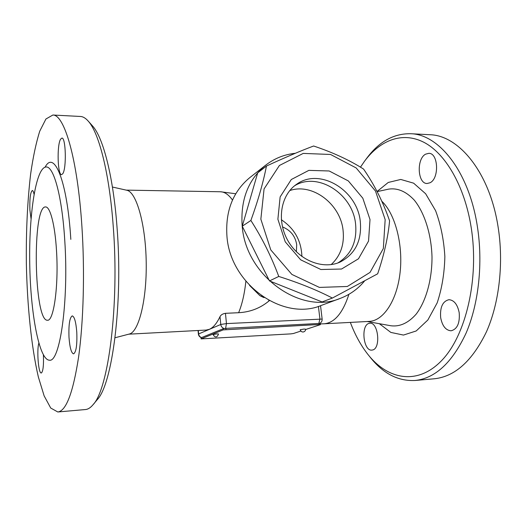 <?xml version="1.0" encoding="UTF-8"?>
<svg xmlns="http://www.w3.org/2000/svg" width="527" height="527" viewBox="0 0 527 527"><rect width="100%" height="100%" fill="white"/><g stroke="black" fill="none" stroke-linecap="round" stroke-linejoin="round"><path stroke-width="0.79" d="M263.46 297.406L259.903 295.667L249.554 285.417M364.48 281.089C357.932 288.98 349.842 294.751 340.218 298.401L321.457 305.364C283.361 321.674 230.266 284.323 226.953 236.386C225.233 211.208 232.894 191.578 249.943 177.5L265.7 165.155C274.475 158.396 284.363 154.437 295.37 153.278M340.218 298.401C301.016 315.238 245.845 276.128 242.203 226.215C240.312 200.01 248.145 179.661 265.7 165.155M332.379 298.051L322.096 301.938L269.488 280.924L242.262 226.215L257.696 172.869L266.458 166.038C284.672 157.639 300.397 150.959 313.624 146.005C332.787 152.395 349.441 160.089 363.584 169.081C374.552 185.03 383.221 202.282 389.585 220.846C388.089 237.038 384.117 254.693 377.675 273.803L332.379 298.051C317.023 290.1 299.152 282.9 278.763 276.451C271.398 256.649 262.103 237.987 250.878 220.47C258.092 200.51 263.283 182.368 266.458 166.038M242.262 226.215L250.878 220.47M269.488 280.924L278.763 276.451M385.165 219.601L375.494 191.057L356.16 167.942L330.554 154.464L303.223 153.41L279.396 165.498L264.073 188.903L260.852 219.179L270.799 249.93L291.879 274.429L319.388 287.413L347.333 286.477L370.04 272.4L383.346 248.494L385.165 219.601M370.007 219.548L368.538 241.096L358.485 258.777L341.549 269.027L320.89 269.514L300.686 259.831L285.239 241.814L277.887 219.232L280.133 196.933L291.293 179.523L308.848 170.373L329.164 170.972L348.321 180.926L362.813 198.192L370.007 219.548M360.277 221.38C362.009 240.437 355.323 253.981 340.205 262.011C322.893 270.015 298.796 260.397 287.696 240.319C276.398 220.345 280.812 194.779 296.701 184.213C319.724 167.329 357.247 190.03 360.277 221.38M294.652 185.728C317.807 171.433 352.635 193.883 355.567 223.804C357.253 241.491 351.351 254.548 337.853 262.96M289.751 190.57C312.353 182.685 340.409 204.002 343.064 230.24C344.559 244.396 340.587 255.852 331.154 264.607M128.733 334.177L206.156 330.067L209.324 329.322C213.231 327.656 216.795 323.42 220.009 316.622C220.945 314.856 222.756 313.749 225.451 313.315L238.626 312.715C250.042 312.083 260.015 308.282 268.546 301.312L269.363 300.653M126.671 190.221L126.869 190.267C136.361 191.993 145.63 224.001 146.21 262.038C146.888 300.074 138.687 332.194 129.253 334.046L115.031 337.761M225.991 329.467L225.879 328.374L223.04 328.808L223.145 329.895L319.322 324.487L320.205 324.704L305.443 329.559M225.879 328.374L319.197 323.446L319.322 324.487M320.442 324.566L320.317 323.525L319.197 323.446M201.195 338.802L201.103 337.774L201.077 338.894L223.145 329.895M201.103 337.774L223.04 328.808M300.746 331.101L293.44 333.505L290.832 333.881L201.077 338.894M303.974 329.052L305.423 329.144C306.404 330.864 302.169 334.283 300.173 329.737L303.974 329.052M216.762 333.881L218.534 333.993C217.038 337.728 215.207 337.912 213.027 334.553L216.762 333.881M268.882 300.397L268.546 301.312M97.047 399.888L97.231 399.67C112.317 384.361 123.101 303.051 117.047 227.572C113.331 176.657 103.193 137.731 92.699 126.118L92.1 125.446M80.242 116.454L80.605 116.474C83.167 116.658 85.756 118.252 88.365 121.263C99.03 133.041 109.405 173.297 113.226 226.248C119.458 304.797 108.397 389.269 93.062 404.69C90.552 407.72 88.016 409.334 85.46 409.538L57.799 411.976L50.724 408.036L44.143 395.889L38.366 377.029C31.409 347.122 27.226 305.798 26.35 263.546C26.014 231.294 27.437 201.472 30.625 174.101C33.056 157.086 36.099 142.771 39.756 131.157L45.935 118.99L52.878 115.024C64.274 114.445 77.535 158.508 81.896 226.254C84.906 271.642 83.51 322.069 78.549 357.339C73.029 392.859 66.112 411.073 57.799 411.976M76.777 332.115C77.245 344.987 76.171 352.24 73.563 353.867C71.316 353.077 69.801 347.609 69.011 337.471C68.543 324.777 69.623 317.583 72.252 315.884C74.439 316.569 75.947 321.977 76.777 332.115M43.405 355.027C43.781 364.961 43.148 370.916 41.514 372.892L41.264 372.971C38.484 373.788 36.607 350.317 38.833 343.196M31.047 218.718L29.894 209.996C29.571 198.692 30.382 192.19 32.318 190.504C32.957 190.563 33.53 191.815 34.044 194.259M60.579 139.187L61.89 138.087C65.888 137.284 66.646 168.673 62.739 173.758L61.573 174.635C57.614 175.254 56.778 145.116 60.579 139.187M64.768 240.615C62.14 196.663 53.78 166.46 46.277 166.973C35.869 167.019 28.84 214.384 29.736 263.605C30.467 312.834 39.07 360.178 49.479 360.204C59.887 362.616 68.866 301.279 64.768 240.615M56.501 250.661C58.787 285.535 53.734 321.47 47.496 320.225C33.873 321.78 31.943 205.458 45.618 206.946C50.164 206.604 55.025 225.036 56.501 250.661M381.752 201.182C395.059 213.6 403.293 244.363 400.085 272.545C396.956 300.779 383.3 320.93 369.111 321.411L324.006 323.802C334.5 322.913 342.8 313.084 348.914 294.31M360.468 167.164L364.559 161.176C380.119 140.228 402.253 131.309 423.807 142.257C445.262 153.271 464.524 185.649 471.151 227.242C479.458 278.816 465.815 335.778 441.606 360.613C417.384 385.724 387.668 379.703 367.754 354.23C360.778 345.29 354.967 334.678 350.343 322.405M429.927 182.803L427.101 183.488C417.536 183.864 416.297 158.798 425.632 154.154L428.82 153.331C438.431 152.949 439.413 178.758 429.927 182.803M368.999 323.4L369.882 323.249C378.393 322.017 381.034 348.683 372.484 350.007L371.851 350.106C363.34 351.259 360.613 325.245 368.999 323.4M440.671 317.702C439.887 307.267 442.647 301.266 448.938 299.692C454.09 300.113 457.508 304.448 459.195 312.682C459.979 323.176 457.265 329.21 451.059 330.791C445.763 330.363 442.305 325.996 440.671 317.702M368.933 355.692L369.908 356.898C382.839 373.379 397.839 381.245 414.901 380.494C435.203 378.458 452.285 362.616 466.151 332.972C478.714 303.684 483.173 262.927 477.317 226.149C468.905 171.394 438.859 134.359 410.836 133.726C393.748 133.39 379.005 141.618 366.621 158.423L364.559 161.176M434.044 378.808C454.827 376.726 472.317 361.015 486.5 331.694C499.352 302.722 503.931 262.472 497.969 226.142C489.412 172.059 458.727 135.413 430.019 134.728L410.843 133.726M301.899 256.504C301.325 240.74 294.468 228.481 281.332 219.739M262.756 296.648L259.903 295.667M245.872 281.26C244.541 293.796 242.13 304.277 238.626 312.715M220.299 191.762L220.517 191.762C224.654 191.894 228.646 194.654 232.493 200.049M220.009 316.622L220.773 324.467C221.109 326.615 222.275 327.972 224.265 328.538M225.602 328.393L226.458 323.591L220.773 324.467L198.376 334.059C198.639 335.89 199.654 337.089 201.413 337.649M319.579 323.433C321.411 322.55 322.26 321.095 322.142 319.066L226.458 323.591L225.451 313.315M201.571 337.583C199.871 336.97 198.883 335.732 198.613 333.868L198.304 330.482M318.413 306.398L319.909 318.888L318.861 323.466M70.822 239.37C67.252 180.425 54.103 149.721 45.151 167.105M377.101 191.624L388.695 189.121C397.621 187.79 406.152 191.466 414.288 200.135C424.518 212.776 431.33 234.093 432.008 256.932C432.087 279.778 425.987 301.253 416.172 314.132C408.333 323.005 399.927 326.885 390.955 325.772L367.135 321.516M379.341 323.697L390.836 332.418L403.465 335.067L416.192 330.969L427.838 320.027L437.166 302.887C441.889 288.783 444.452 273.361 444.86 256.616C443.872 239.897 440.77 224.561 435.559 210.609L425.645 193.758L413.629 183.172L400.764 179.45L388.234 182.467L377.049 191.518M126.223 190.122L220.517 191.762L235.747 193.765M320.535 305.7L322.142 319.066M198.053 330.495L198.376 334.059M263.46 297.412L264.172 297.59M126.869 190.267L112.416 187.032M92.699 126.118L88.365 121.263M97.231 399.67L93.062 404.69M52.878 115.024L80.605 116.474M320.357 323.894L324.006 323.802M434.07 378.801L414.927 380.494M296.378 251.781L296.701 244.765C295.324 236.136 290.581 230.18 282.472 226.92"/></g></svg>
